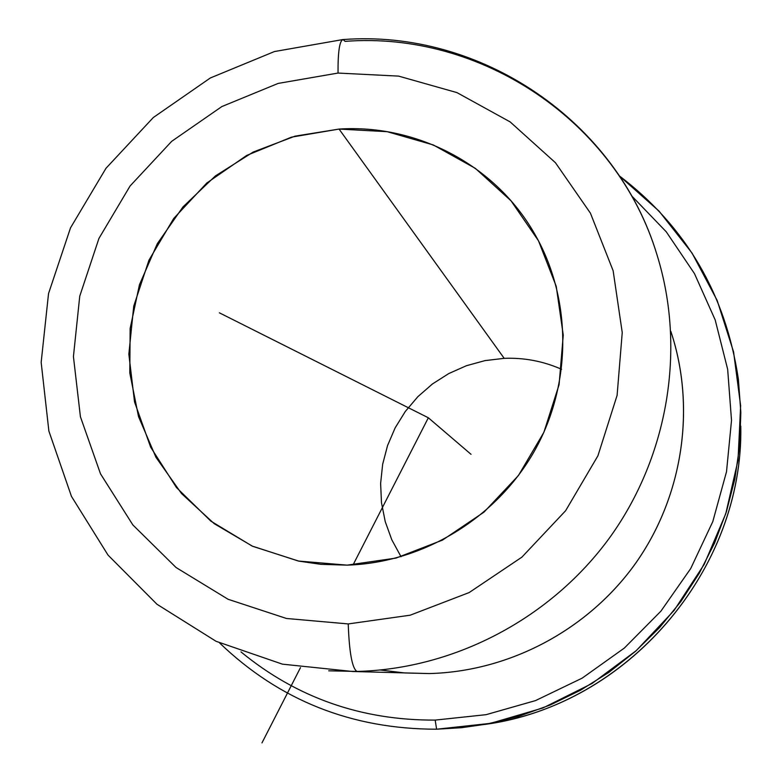<?xml version="1.0" encoding="UTF-8"?>
<svg xmlns="http://www.w3.org/2000/svg" width="782" height="782" viewBox="0 0 782 782"><rect width="100%" height="100%" fill="white"/><g stroke="black" fill="none" stroke-linecap="round" stroke-linejoin="round"><path stroke-width="1.17" d="M561.593 369.29C543.294 361.216 524.165 357.56 504.194 358.342L339.065 129.069C416.855 124.006 495.035 164.885 534.282 233.241C571.965 298.001 572.463 383.209 534.595 450.745C496.56 518.183 422.925 562.825 347.13 565.142L396.024 558.084L442.465 540.118L483.999 512.132L518.417 475.544L543.891 432.29L559.091 384.636L563.255 335.126L556.237 286.339L538.485 240.797L511.017 200.818L475.339 168.355L433.316 144.953L387.129 131.679L339.065 129.069L291.5 137.143L246.701 155.432L206.81 182.998L173.712 218.481L148.951 260.191L133.742 306.143L128.844 354.148L134.533 401.919L150.643 447.138L176.468 487.548L210.837 521.115L252.127 546.061L298.333 561.026L347.13 565.142L320.972 564.34L298.871 561.134L252.625 546.286L214.19 523.657L181.532 493.55L155.97 457.323L138.512 416.571L129.802 373.014L130.144 328.469L139.44 284.775L157.299 243.71L182.959 206.937L215.382 175.95L253.251 152.021L295.049 136.156L339.065 129.069L504.194 358.342C524.165 357.56 543.294 361.216 561.593 369.29M338.029 73.058L398.615 76.118L456.962 92.608L510.157 121.914L555.455 162.734L590.43 213.173L613.137 270.748L622.237 332.546L617.106 395.35L597.907 455.828L565.611 510.734L521.907 557.136L469.161 592.561L410.208 615.19L348.225 623.928L286.456 618.474L228.09 599.276L176.048 567.507L132.852 524.927L100.497 473.814L80.419 416.757L73.43 356.582L79.744 296.173L98.952 238.402L130.105 185.96L171.708 141.317L221.834 106.567L278.157 83.42L338.029 73.058C337.892 51.7 339.574 40.537 343.083 39.569C339.574 40.537 337.892 51.7 338.029 73.058L278.157 83.42L221.834 106.567L171.708 141.317L130.105 185.96L98.952 238.402L79.744 296.173L73.43 356.582L80.419 416.757L100.497 473.814L132.852 524.927L176.048 567.507L228.09 599.276L286.456 618.474L348.225 623.928L410.208 615.19L469.161 592.561L521.907 557.136L565.611 510.734L597.907 455.828L617.106 395.35L622.237 332.546L613.137 270.748L590.43 213.173L555.455 162.734L510.157 121.914L456.962 92.608L398.615 76.118L338.029 73.058M657.076 255.088C686.029 348.185 668.6 455.535 610.156 537.009C551.359 618.23 454.821 669.021 356.993 671.435C352.193 668.502 349.271 652.667 348.225 623.928C349.271 652.667 352.193 668.502 356.993 671.435L328.704 670.809L356.993 671.435C454.821 669.021 551.359 618.23 610.156 537.009C668.6 455.535 686.029 348.185 657.076 255.088C616.627 120.633 480.754 30.869 345.097 41.368L343.083 39.569C479.835 29.022 616.675 120.145 657.076 255.088M672.354 336.055C695.892 411.938 681.796 498.906 634.525 564.819C586.959 630.527 508.779 671.601 429.123 673.566L352.78 671.503L282.439 664.162L216.076 641.308L156.987 604.271L108.024 555.093L71.455 496.365L48.875 431.058L41.163 362.379L48.533 293.582L70.507 227.875L105.99 168.277L153.311 117.525L210.329 77.975L274.443 51.544L342.692 39.589M380.472 670.008L404.675 672.95L429.123 673.566C509.62 671.591 588.572 629.618 635.991 562.766C683.126 495.7 696.097 407.49 670.839 331.343M435.173 720.095C361.46 720.457 296.72 697.72 240.954 651.885C296.72 697.72 361.46 720.457 435.173 720.095L436.6 729.205C351.763 729.176 279.428 700.428 219.615 642.97C279.428 700.428 351.763 729.176 436.6 729.205L435.173 720.095L486.062 714.68L535.553 700.584L582.131 678.16L624.359 648.053L660.927 611.143L690.711 568.553L712.793 521.594L726.517 471.702L731.512 420.423L727.661 369.3L715.168 319.877L694.465 273.602L666.264 231.814L631.455 195.666L666.264 231.814L694.465 273.602L715.168 319.877L727.661 369.3L731.512 420.423L726.517 471.702L712.793 521.594L690.711 568.553L660.927 611.143L624.359 648.053L582.131 678.16L535.553 700.584L486.062 714.68L435.173 720.095M619.334 175.862L659.05 211.12L692.041 253.065L717.172 300.464L733.575 351.89L740.632 405.721L738.022 460.256L725.764 513.715L704.211 564.35L674.055 610.498L636.255 650.634L592.082 683.468L542.982 707.954L490.588 723.34L436.6 729.205L461.556 727.7L486.375 724.152L518.828 716.302L550.342 704.953L580.537 690.223L609.022 672.285L635.463 651.347L659.509 627.653L680.878 601.505L699.294 573.206L714.543 543.119L726.439 511.614L734.836 479.073L739.655 445.896L740.837 412.495L738.384 379.27C725.745 294.482 686.058 226.682 619.334 175.862M740.789 426.102C743.487 566.657 632.706 699.734 494.273 722.842L484.625 724.464C627.066 705.657 743.711 570.166 740.789 426.102M401.029 556.706L391.792 539.766L385.233 521.623L381.479 502.709L380.619 483.442L382.662 464.254L387.549 445.574L395.164 427.832L405.35 411.41L417.862 396.689L432.426 383.982L448.721 373.591L466.375 365.732L485.006 360.61L504.194 358.342L485.006 360.61L466.375 365.732L448.721 373.591L432.426 383.982L417.862 396.689L405.35 411.41L395.164 427.832L387.549 445.574L382.662 464.254L380.619 483.442L381.479 502.709L385.233 521.623L391.792 539.766L401.029 556.706M219.38 312.82L428.341 417.774L353.063 564.887M300.493 667.603L261.97 742.9M428.341 417.774L471.028 454.313M486.375 724.152L494.273 722.842"/></g></svg>
